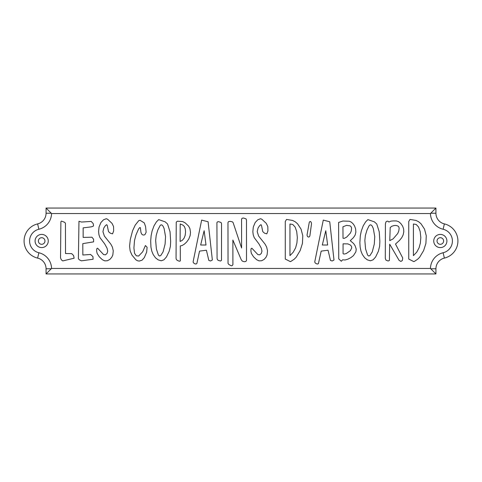 <?xml version="1.0" encoding="UTF-8"?>
<svg xmlns="http://www.w3.org/2000/svg" width="482" height="482" viewBox="0 0 482 482"><rect width="100%" height="100%" fill="white"/><g stroke="black" fill="none" stroke-linecap="round" stroke-linejoin="round"><path stroke-width="0.72" d="M51.55 213.544L430.45 213.544A16.472 16.472 0 0 0 443.115 229.245A12.08 12.08 0 0 1 443.115 252.755A16.472 16.472 0 0 0 430.45 268.456L51.55 268.456A16.472 16.472 0 0 0 38.885 252.755A12.08 12.08 0 0 1 38.885 229.245A16.472 16.472 0 0 0 51.55 213.544L51.231 213.219L46.067 213.219L46.067 208.055L51.231 213.219M434.547 237.843A6.591 6.591 0 0 0 437.168 246.784A6.591 6.591 0 0 0 446.109 244.157A6.591 6.591 0 0 0 443.488 235.216A6.591 6.591 0 0 0 434.547 237.843M35.891 237.843A6.591 6.591 0 0 0 38.512 246.784A6.591 6.591 0 0 0 47.453 244.157A6.591 6.591 0 0 0 44.832 235.216A6.591 6.591 0 0 0 35.891 237.843M38.783 239.421A3.296 3.296 0 0 0 40.09 243.892A3.296 3.296 0 0 0 44.561 242.579A3.296 3.296 0 0 0 43.253 238.108A3.296 3.296 0 0 0 38.783 239.421M443.115 252.755L444.386 258.099A10.984 10.984 0 0 0 435.933 268.781L435.933 273.945L46.067 273.945L51.231 268.781L46.067 268.781A10.984 10.984 0 0 0 37.614 258.099L38.885 252.755M46.067 273.945L46.067 268.781M430.45 213.544L435.933 208.055L435.933 213.219A10.984 10.984 0 0 0 444.386 223.901L443.115 229.245M435.933 208.055L46.067 208.055M444.386 258.099A17.569 17.569 0 0 0 444.386 223.901M435.933 273.945L430.45 268.456M38.885 229.245L37.614 223.901A17.569 17.569 0 0 0 37.614 258.099M37.614 223.901A10.984 10.984 0 0 0 46.067 213.219M51.55 268.456L51.231 268.781M443.217 242.579A3.296 3.296 0 0 1 438.747 243.892A3.296 3.296 0 0 1 437.439 239.421A3.296 3.296 0 0 1 441.91 238.108A3.296 3.296 0 0 1 443.217 242.579M60.527 257.864L60.883 221.762L61.503 221.075L64.757 222.383L65.444 223.395L65.516 253.526L71.655 253.622L73.613 255.544L74.114 258.207L62.738 260.925L61.28 259.75L60.527 257.864M78.397 258.617L78.97 221.25L81.512 222.045L91.206 221.431L93.14 223.515L93.574 225.281L93.249 226.203L91.134 226.877L83.157 227.872L83.157 237.415L91.954 237.21L93.58 239.259L93.622 241.856L82.802 243.639L82.85 255.008L90.58 254.478L92.948 256.605L93.098 259.238L81.422 260.834L79.223 259.768L78.397 258.617M107.052 253.424L107.709 251.182L107.07 248.236L104.745 243.988L99.979 237.65L98.979 234.879L98.581 231.673L99.057 226.974L100.925 222.515L103.534 219.786L106.305 218.72L107.625 219.268L112.023 223.365L113.571 226.594L113.656 230.974L112.529 233.854L110.215 233.149L108.504 231.619L107.263 225.486L106.727 224.678L105.438 225.588L103.841 227.932L102.943 231.643L104.359 236.041L110.83 244.157L112.396 247.073L113.258 250.821L112.83 254.906L111.818 257.177L109.866 259.412L107.378 260.738L104.805 260.864L102.383 259.732L99.262 256.767L97.171 253.526L96.659 251.236L96.749 248.784L97.593 248.206L103.642 254.617L105.498 254.815L107.052 253.424M138.762 220.642L140.033 220.28L144.305 222.913L145.594 226.661L146.142 232.24L144.992 234.583L144.028 235.029L142.702 234.903L141.768 234.186L140.967 232.493L140.364 227.637L139.611 227.667L138.479 229.191L135.96 234.981L134.532 240.385L133.912 247.983L134.562 253.345L136.352 255.815L138.635 256.02L142.702 251.779L145.407 245.525L147.1 247.296L146.655 252.128L144.317 257.599L142.1 260.16L139.292 261.063L137.683 260.828L135.942 259.858L131.996 255.141L130.146 250.923L129.586 246.097L130.303 239.452L132.574 230.77L135.231 225.094L138.762 220.642M170.664 241.422L170.399 246.35L169.194 251.243L166.441 256.978L163.904 259.828L161.223 260.78L158.18 259.876L155.505 257.816L153.192 254.556L151.788 251.122L150.944 247.139L150.691 240.819L151.125 235.728L152.083 231.071L153.999 225.877L156.415 221.871L158.698 219.605L165.169 221.841L167.555 223.985L170.044 231.824L170.664 241.422M155.656 240.5L156.373 248.959L158.373 255.02L159.373 255.996L160.681 255.665L163.073 251.893L165.103 244.043L165.543 236.62L164.115 228.576L163.037 226.112L161.819 224.895L160.843 224.907L160.151 225.492L157.795 230.047L156.192 235.427L155.656 240.5M188.769 239.108L186.624 242.054L184.347 244.157L182.22 245.483L180.292 245.928L180.316 260.925L179.346 261.25L177.165 260.31L176.279 259.382L176.063 258.262L176.231 222.1L177.49 221.196L182.744 221.581L185.293 222.961L188.625 226.148L189.92 228.643L190.498 232.33L190.155 235.547L188.769 239.108M180.208 223.931L180.117 241.47L182.383 240.265L184.106 238.126L185.19 235.294L185.552 231.987L185.317 229.071L184.359 226.48L182.949 225.124L180.208 223.931M193.113 261.804L201.639 220.105L208.097 221.762L212.357 260.027L210.586 260.967L208.839 260.449L206.404 250.212L199.542 251.122L196.861 263.485L196.023 264.028L194.65 263.738L193.348 262.72L193.113 261.804M200.657 245.013L206.007 245.013L204.133 230.727L200.657 245.013M217.069 258.479L216.924 222.678L217.364 221.931L218.545 221.648L221.051 222.497L221.551 223.618L221.503 260.358L220.533 261.009L218.298 260.394L217.49 259.774L217.069 258.479M241.241 259.72L232.872 240.042L232.902 264.618L232.348 265.552L231.312 265.805L228.817 264.491L228.034 263.401L227.974 222.539L228.534 221.618L230.113 221.365L232.348 221.816L233.101 222.564L241.609 248.037L241.566 219.22L242.097 218.244L243.464 218.003L246.109 218.906L246.489 220.184L246.501 260.467L245.838 261.473L244.193 261.75L242.259 261.063L241.241 259.72M261.31 253.424L261.967 251.182L261.328 248.236L259.003 243.988L254.237 237.65L253.237 234.879L252.839 231.673L253.315 226.974L255.183 222.515L257.792 219.786L260.563 218.72L261.883 219.268L266.281 223.365L267.829 226.594L267.914 230.974L266.787 233.854L264.473 233.149L262.762 231.619L261.521 225.486L260.985 224.678L259.696 225.588L258.099 227.932L257.201 231.643L258.617 236.041L265.088 244.157L266.654 247.073L267.516 250.821L267.088 254.906L266.076 257.177L264.124 259.412L261.636 260.738L259.063 260.864L256.641 259.732L253.52 256.767L251.429 253.526L250.917 251.236L251.008 248.784L251.851 248.206L257.9 254.617L259.756 254.815L261.31 253.424M290.989 261.334L290.399 261.636L285.272 259.063L285.272 221.533L286.519 219.418L292.634 220.461L295.213 221.786L297.539 223.775L301.063 229.131L302.786 235.74L302.449 243.398L300.184 250.526L296.135 257.292L294.104 259.304L290.989 261.334M289.953 223.991L289.953 255.635L293.261 252.164L295.611 247.808L296.912 243.012L297.346 237.53L296.695 231.487L295.098 227.016L292.731 224.455L289.953 223.991M307.04 235.071L309.269 222.341L309.721 221.678L310.535 221.533L311.227 222.304L311.505 223.865L309.878 235.903L309.251 236.891L308.275 237.066L307.359 236.307L307.04 235.071M314.758 261.804L323.277 220.105L329.742 221.762L333.996 260.027L332.231 260.967L330.477 260.449L328.049 250.212L321.187 251.122L318.427 263.612L317.668 264.028L316.24 263.714L315.059 262.81L314.758 261.804M322.301 245.013L327.646 245.013L325.778 230.727L322.301 245.013M338.744 258.894L338.605 222.449L342.883 221.021L349.402 221.238L351.414 222.22L353.228 223.943L354.571 225.974L355.632 228.902L355.867 232.113L355.138 235.083L353.445 237.638L350.281 240.669L353.668 243.579L355.15 245.844L356.228 249.128L355.885 251.803L353.451 255.611L350.95 257.581L347.884 259.189L345.034 259.991L342.618 259.804L341.328 261.238L338.744 258.894M343.021 238.271L344.323 238.337L346.648 237.126L350.372 233.107L351.276 230.999L351.577 228.161L351.209 226.877L350.149 225.859L346.558 225.377L342.931 226.787L343.021 238.271M343.064 253.695L343.997 254.092L346.203 253.58L350.384 250.664L351.721 247.923L351.505 246.483L350.607 245.163L347.914 243.898L343.064 243.814L343.064 253.695M379.864 241.422L379.599 246.35L378.394 251.243L375.641 256.978L373.098 259.828L370.423 260.78L367.38 259.876L364.705 257.816L362.386 254.556L360.982 251.122L360.144 247.139L359.861 242.615L360.325 235.728L361.283 231.071L363.193 225.877L365.615 221.871L367.899 219.605L374.363 221.841L376.755 223.985L379.238 231.824L379.864 241.422M364.85 240.5L365.573 248.959L367.567 255.02L368.567 255.996L369.875 255.665L372.273 251.893L374.303 244.043L374.737 236.62L373.315 228.576L372.231 226.112L371.013 224.895L370.043 224.907L368.983 225.962L366.989 230.047L365.386 235.427L364.85 240.5M403.796 231.77L403.151 234.861L401.747 237.698L399.506 240.428L395.505 244.043L402.723 257.978L402.337 260.527L400.897 261.407L399.144 260.455L389.673 244.157L389.408 260.461L388.143 260.997L385.925 260.123L385.305 258.376L385.395 224.118L385.907 221.919L387.118 221.148L388.076 221.28L388.914 222.045L390.818 221.148L393.27 220.907L396.475 220.937L398.68 221.702L400.789 223.497L402.597 226.076L403.609 228.86L403.796 231.77M389.757 240.614L393.107 238.885L397.728 233.523L398.801 230.92L399.162 228.215L398.777 226.811L397.873 225.998L396.065 225.443L394.029 225.534L391.673 226.311L390.203 227.57L389.757 240.614M414.46 261.334L413.863 261.636L408.742 259.063L408.742 221.533L409.989 219.418L416.105 220.461L418.683 221.786L421.009 223.775L424.534 229.131L426.257 235.74L425.919 243.398L423.648 250.526L419.605 257.292L417.575 259.304L414.46 261.334M413.417 223.991L413.417 255.635L416.731 252.164L419.081 247.808L420.382 243.012L420.816 237.53L420.165 231.487L418.569 227.016L416.201 224.455L413.417 223.991M435.933 213.219L430.769 213.219M435.933 268.781L430.769 268.781"/></g></svg>
